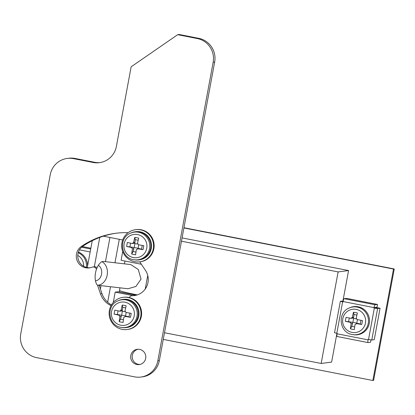 <?xml version="1.0" encoding="UTF-8"?>
<svg xmlns="http://www.w3.org/2000/svg" width="415" height="415" viewBox="0 0 415 415"><rect width="100%" height="100%" fill="white"/><g stroke="black" fill="none" stroke-linecap="round" stroke-linejoin="round"><path stroke-width="0.62" d="M183.912 227.949L393.503 269.055L372.846 380.503L163.256 339.397M182.066 237.899L348.574 270.559L338.126 271.918L181.459 241.188M164.49 332.737L321.158 363.462L331.611 362.103L336.939 333.344M342.94 300.963L348.574 270.559M87.264 267.592L92.249 240.71M321.158 363.462L338.126 271.918M136.068 295.252L118.176 291.74L115.188 292.129L132.857 295.594M115.188 292.129L113.274 302.478M99.756 237.427L94.314 266.798A3.398 3.336 -97.4 0 1 97.063 267.727M122.7 239.979L103.34 236.182M122.721 251.49L121.092 260.288L141.38 264.267M171.499 294.925L174.45 279.005M372.846 380.503L373.593 380.405L394.25 268.962L393.503 269.055M394.25 268.962L183.954 227.716M109.949 237.479L105.462 261.668M101.021 285.644L100.394 289.011M98.065 285.307L97.551 285.193C96.762 284.789 96.062 283.341 95.445 280.841C94.579 275.244 95.533 270.077 98.319 265.341C99.782 263.281 100.975 262.072 101.903 261.699L103.273 261.414L130.777 264.583L138.262 269.475L141.027 279.108L135.892 286.464L127.996 288.752L98.065 285.302M107.651 302.208L110.52 286.739M114.96 262.762L119.307 239.315M90.086 267.768A11.76 11.553 82.6 0 1 82.803 246.297A80.692 79.291 82.6 0 1 116.392 233.194M96.43 269.309A3.398 3.336 -97.4 0 0 92.042 267.193A11.76 11.553 82.6 0 1 81.309 246.489A80.692 79.291 82.6 0 1 115.645 233.287A80.692 79.291 82.6 0 1 128.152 232.675M139.985 364.453A7.703 7.569 82.6 0 1 138.008 349.254M139.653 349.389A7.703 7.569 82.6 0 1 139.243 364.588A7.703 7.569 82.6 0 1 130.678 356.703A7.703 7.569 82.6 0 1 139.653 349.389M131.14 66.81L177.682 34.689L179.176 34.497L198.759 38.336A20.273 19.92 82.6 0 1 214.654 62.079L159.329 360.599A20.273 19.92 82.6 0 1 142.355 376.862L140.861 377.053A20.273 19.92 82.6 0 1 134.564 376.851L36.645 357.647A20.273 19.92 82.6 0 1 20.75 333.904L50.257 174.694A20.273 19.92 82.6 0 1 67.23 158.431A20.273 19.92 82.6 0 1 73.528 158.634L93.11 162.478A20.273 19.92 -97.4 0 0 99.413 162.68A20.273 19.92 -97.4 0 0 116.387 146.417L131.14 66.81M67.23 158.431L68.724 158.24A20.273 19.92 82.6 0 1 75.022 158.442L94.604 162.281A20.273 19.92 -97.4 0 0 100.16 162.571M177.682 34.689L197.265 38.533A20.273 19.92 82.6 0 1 213.16 62.271L157.835 360.791A20.273 19.92 82.6 0 1 140.861 377.053M139.756 261.844L145.478 270.388A16.221 15.936 82.6 0 1 134.403 295.558A16.221 15.936 82.6 0 1 132.354 295.688A3.647 3.585 -97.4 0 0 129.221 297.565M111.054 305.648A20.273 19.92 82.6 0 1 100.508 293.862L97.52 285.183M111.474 304.911A20.273 19.92 82.6 0 1 102.002 293.67L99.164 285.432M135.15 295.444A16.221 15.936 82.6 0 1 133.848 295.496A3.647 3.585 -97.4 0 0 133.386 295.527L131.897 295.719M356.267 309.393A11.713 11.511 -97.4 0 0 342.816 318.673A11.713 11.511 -97.4 0 0 352.003 332.394A11.713 11.511 -97.4 0 0 365.449 323.114A11.713 11.511 -97.4 0 0 356.267 309.393M357.03 323.55L355.048 324.52A26.28 4.632 -78.9 0 0 354.317 329.629A26.124 12.808 -174.7 0 1 350.4 328.862A26.28 4.632 -78.9 0 1 351.132 323.752L350.177 322.325L351.572 322.144L345.342 321.303A26.124 15.578 -77 0 1 345.664 319.311A26.124 15.578 -77 0 1 346.079 317.325A26.28 1.525 10.5 0 0 350.914 318.346L352.314 317.382A26.28 4.632 -78.9 0 1 353.487 312.215A26.124 10.095 15.4 0 1 357.403 312.983A26.28 4.632 101.1 0 0 356.231 318.149L357.18 319.576A26.28 1.525 -169.5 0 0 362.461 320.541A26.124 7.33 99.5 0 1 362.113 322.538A26.124 7.33 99.5 0 1 361.724 324.52A26.28 1.525 -169.5 0 1 356.444 323.555L357.502 323.358M345.342 321.303A26.28 1.525 10.5 0 0 350.177 322.325M358.15 306.773A14.193 13.944 -97.4 0 0 349.975 307.681L349.264 307.997A13.965 13.721 82.6 0 1 368.297 323.202A13.965 13.721 82.6 0 1 352.226 334.516L353.492 334.723A14.193 13.944 -97.4 0 0 369.324 323.14A14.193 13.944 -97.4 0 0 358.15 306.773M350.914 318.346L352.729 318.17M348.605 321.651L349.28 318.009M357.434 319.623L356.786 323.129L352.869 322.362L353.606 318.378L353.295 317.968L352.314 318.165M351.572 322.144L352.423 322.647L352.527 323.57L351.749 326.346L350.4 328.862M352.869 322.362L352.423 322.647M356.319 318.912L353.606 318.378M354.68 326.921L351.749 326.346M357.844 323.373L361.724 324.52M360.946 320.271L360.267 323.939M352.314 317.382L353.71 317.2L353.943 314.492L353.487 312.215M353.943 314.492L356.905 315.073M356.786 323.129L356.957 323.425M353.71 317.2L353.295 317.968M87.487 266.378A14.193 13.944 -97.4 0 0 78.409 252.113M83.633 266.243A11.713 11.511 -97.4 0 0 77.781 255.401M109.404 310.363A16.221 15.936 82.6 0 1 122.985 297.348A16.221 15.936 82.6 0 1 140.742 316.505A16.221 15.936 82.6 0 1 127.161 329.515A16.221 15.936 82.6 0 1 109.404 310.363M122.985 297.348L123.582 297.27A16.221 15.936 82.6 0 1 141.339 316.427A16.221 15.936 82.6 0 1 127.763 329.437L127.161 329.515M125.024 302.219A11.713 11.511 -97.4 0 0 111.573 311.499A11.713 11.511 -97.4 0 0 120.76 325.215A11.713 11.511 -97.4 0 0 134.206 315.934A11.713 11.511 -97.4 0 0 125.024 302.219M125.787 316.375L123.805 317.345A26.28 4.632 -78.9 0 0 123.073 322.455A26.124 12.808 -174.7 0 1 119.157 321.687A26.28 4.632 -78.9 0 1 119.888 316.578L118.934 315.151L120.334 314.969L114.099 314.129A26.124 15.578 -77 0 1 114.421 312.137A26.124 15.578 -77 0 1 114.836 310.15A26.28 1.525 10.5 0 0 119.67 311.172L121.071 310.207A26.28 4.632 -78.9 0 1 122.243 305.041A26.124 10.095 15.4 0 1 126.16 305.808A26.28 4.632 101.1 0 0 124.988 310.975L125.937 312.402A26.28 1.525 -169.5 0 0 131.218 313.361A26.124 7.33 99.5 0 1 130.87 315.364A26.124 7.33 99.5 0 1 130.481 317.345A26.28 1.525 -169.5 0 1 125.2 316.38L126.259 316.183M114.099 314.129A26.28 1.525 10.5 0 0 118.934 315.151M126.907 299.599A14.193 13.944 -97.4 0 0 118.732 300.507L118.021 300.823A13.965 13.721 82.6 0 1 137.054 316.028A13.965 13.721 82.6 0 1 120.983 327.342L122.249 327.549A14.193 13.944 -97.4 0 0 138.273 313.984A14.193 13.944 -97.4 0 0 126.907 299.599M126.155 327.606L126.902 327.508A14.193 13.944 -97.4 0 0 127.654 299.5A14.193 13.944 -97.4 0 0 123.245 299.36L122.498 299.459M119.67 311.172L121.486 310.996M117.362 314.477L118.036 310.835M126.191 312.448L125.543 315.955L121.626 315.187L122.363 311.203L122.052 310.794L121.071 310.991M120.334 314.969L121.18 315.473L121.284 316.396L120.506 319.171L119.157 321.687M121.626 315.187L121.18 315.473M125.076 311.738L122.363 311.203M123.437 319.747L120.506 319.171M126.601 316.199L130.481 317.345M129.703 313.092L129.024 316.764M121.071 310.207L122.467 310.026L122.7 307.318L122.243 305.041M122.7 307.318L125.662 307.899M125.543 315.955L125.714 316.251M122.467 310.026L122.052 310.794M121.948 242.697A16.221 15.936 82.6 0 1 135.523 229.687A16.221 15.936 82.6 0 1 153.28 248.839A16.221 15.936 82.6 0 1 139.705 261.855A16.221 15.936 82.6 0 1 121.948 242.697M135.523 229.687L136.12 229.609A16.221 15.936 82.6 0 1 153.877 248.767A16.221 15.936 82.6 0 1 140.301 261.777L139.705 261.855M137.562 234.553A11.713 11.511 -97.4 0 0 124.116 243.833A11.713 11.511 -97.4 0 0 133.298 257.554A11.713 11.511 -97.4 0 0 146.749 248.274A11.713 11.511 -97.4 0 0 137.562 234.553M138.33 248.71L136.348 249.68A26.28 4.632 -78.9 0 0 135.617 254.789A26.124 12.808 -174.7 0 1 131.7 254.022A26.28 4.632 -78.9 0 1 132.427 248.912L131.477 247.485L132.873 247.304L126.637 246.469A26.124 15.578 -77 0 1 126.959 244.471A26.124 15.578 -77 0 1 127.379 242.485A26.28 1.525 10.5 0 0 132.214 243.506L133.609 242.542A26.28 4.632 -78.9 0 1 134.782 237.375A26.124 10.095 15.4 0 1 138.698 238.143A26.28 4.632 101.1 0 0 137.526 243.309L138.48 244.736A26.28 1.525 -169.5 0 0 143.761 245.701A26.124 7.33 99.5 0 1 143.414 247.698A26.124 7.33 99.5 0 1 143.019 249.68A26.28 1.525 -169.5 0 1 137.744 248.715L138.797 248.518M126.637 246.469A26.28 1.525 10.5 0 0 131.477 247.485M139.45 231.933A14.193 13.944 -97.4 0 0 131.275 232.841L130.559 233.157A13.965 13.721 82.6 0 1 149.592 248.367A13.965 13.721 82.6 0 1 133.521 259.676L134.787 259.883A14.193 13.944 -97.4 0 0 150.811 246.318A14.193 13.944 -97.4 0 0 139.45 231.933M138.698 259.94L139.445 259.842A14.193 13.944 -97.4 0 0 140.197 231.84A14.193 13.944 -97.4 0 0 135.783 231.695L135.041 231.793M132.214 243.506L134.024 243.335M129.9 246.811L130.575 243.169M138.734 244.783L138.081 248.289L134.164 247.522L134.906 243.543L134.59 243.128L133.609 243.325M132.873 247.304L133.723 247.807L133.827 248.73L133.044 251.506L131.7 254.022M134.164 247.522L133.723 247.807M137.614 244.072L134.906 243.543M135.975 252.081L133.044 251.506M139.139 248.533L143.019 249.68M142.246 245.431L141.562 249.099M133.609 242.542L135.005 242.36L135.243 239.657L134.782 237.375M135.243 239.657L138.2 240.233M138.081 248.289L138.257 248.59M135.005 242.36L134.59 243.128M82.429 246.567L90.854 248.222M343.195 301.01L340.352 301.285L342.619 301.871L336.793 333.318L337.182 333.395L337.11 333.79L368.053 339.859L368.126 339.46L368.52 339.537L374.346 308.096L373.957 308.018L374.029 307.619L343.086 301.549L343.013 301.949L342.619 301.871M368.053 339.859A2.838 0.503 101.1 0 0 368.027 342.577A2.838 0.503 101.1 0 0 368.058 342.577L370.522 342.256L370.953 339.947M374.346 308.096L377.608 308.563L380.073 308.246L377.334 307.707L374.475 307.951L374.553 307.551L377.012 307.23L377.531 304.444L375.067 304.766A2.838 0.503 101.1 0 0 374.029 307.619M380.073 308.246L374.247 339.688L371.783 340.01L368.52 339.537M343.086 301.549A2.838 0.503 -78.9 0 1 344.123 298.696L346.587 298.375L377.531 304.444M368.001 342.567L337.115 336.508A2.838 0.503 -78.9 0 1 337.089 336.508A2.838 0.503 -78.9 0 1 337.11 333.79M336.793 333.318L334.526 332.731L340.352 301.285M368.619 339.558L369.34 339.693M373.957 308.018L374.475 307.951M119.53 291.999L119.51 290.391A20.273 1.178 10.5 0 0 135.71 294.572A20.273 1.178 10.5 0 0 137.339 294.889M101.903 261.699A12.165 9.28 96.6 0 1 107.163 275.207A12.165 9.28 96.6 0 1 97.551 285.193M145.219 289.053L147.74 275.456M95.445 280.841A8.108 6.184 -83.4 0 0 101.54 274.19A8.108 6.184 -83.4 0 0 98.319 265.341M81.309 246.489L82.803 246.297M93.11 162.478L94.604 162.281M73.528 158.634L75.022 158.442M157.835 360.791L159.329 360.599M213.16 62.271L214.654 62.079M197.265 38.533L198.759 38.336M100.508 293.862L102.002 293.67M132.354 295.688L133.848 295.496M352.527 323.57L351.132 323.752M78.217 252.719A13.965 13.721 82.6 0 1 86.372 267.385M121.284 316.396L119.888 316.578M133.827 248.73L132.427 248.912M81.641 247.216L90.714 248.995M90.164 251.947L79.467 249.851M344.123 298.696L375.067 304.766M377.608 308.563L371.783 340.01M118.218 291.745L136.084 295.247M119.51 290.391L119.982 287.828M124.427 263.852L124.946 261.045M92.825 266.99L94.319 266.798M349.264 307.997C337.011 312.588 339.257 332.726 352.221 334.516M118.021 300.823C105.768 305.414 108.014 325.552 120.978 327.342M130.559 233.157C118.306 237.748 120.558 257.886 133.516 259.676M337.089 336.508L368.027 342.577"/></g></svg>
